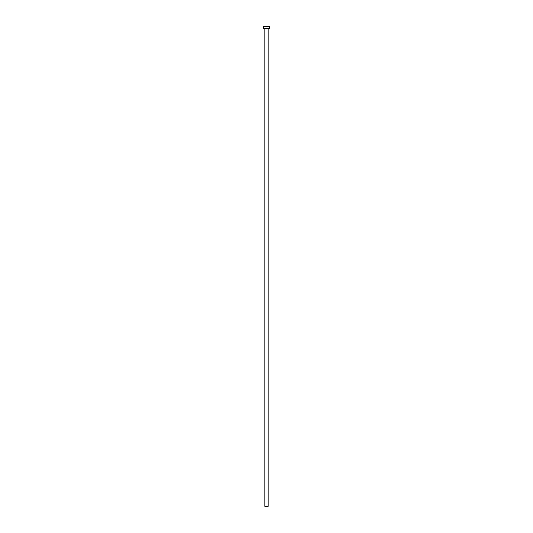<?xml version="1.0" encoding="UTF-8"?>
<svg xmlns="http://www.w3.org/2000/svg" width="533" height="533" viewBox="0 0 533 533"><rect width="100%" height="100%" fill="white"/><g stroke="black" fill="none" stroke-linecap="round" stroke-linejoin="round"><path stroke-width="0.8" d="M268.152 28.449L268.152 506.35L264.848 506.35L264.848 28.449M269.498 28.449L263.502 28.449L263.502 26.65L269.498 26.65L269.498 28.449"/></g></svg>
